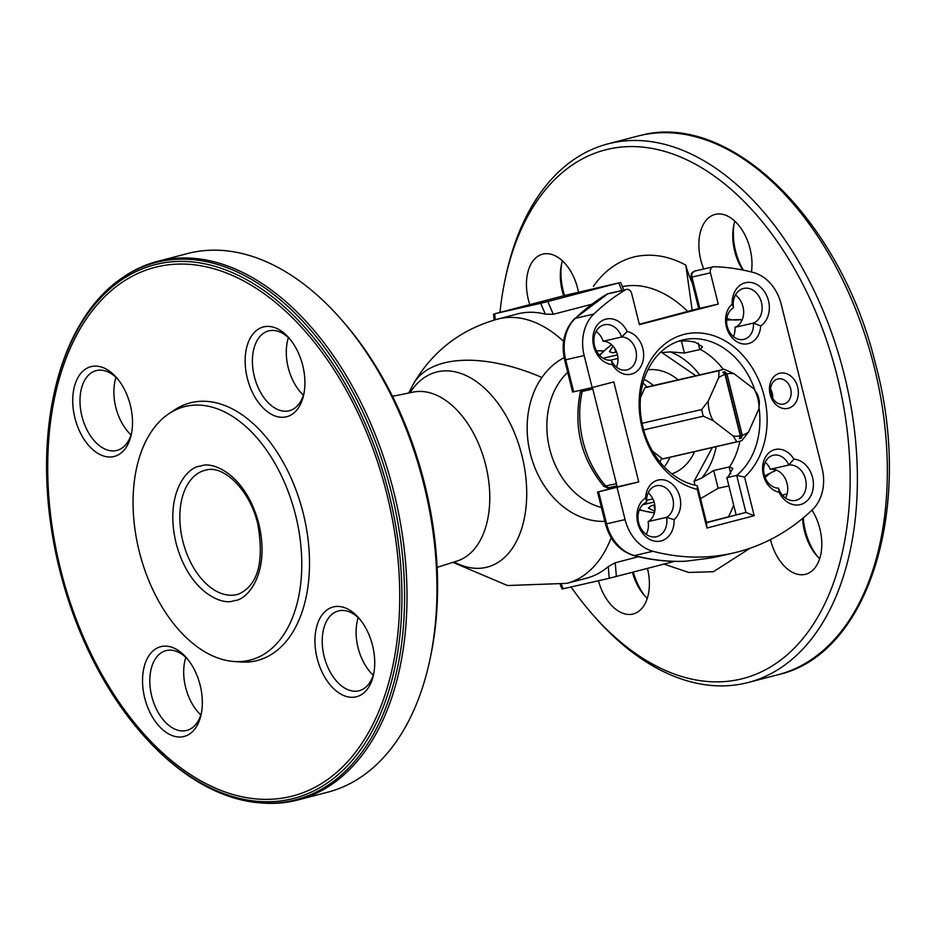 <?xml version="1.0" encoding="UTF-8"?>
<svg xmlns="http://www.w3.org/2000/svg" width="936" height="936" viewBox="0 0 936 936"><rect width="100%" height="100%" fill="white"/><g stroke="black" fill="none" stroke-linecap="round" stroke-linejoin="round"><path stroke-width="1.4" d="M604.867 521.364A85.632 67.649 -103 0 1 536.141 470.691A85.632 67.649 -103 0 1 541.897 377.465A85.632 67.649 -103 0 1 564.115 357.704M563.577 341.347A136.574 83.702 -104.6 0 0 499.227 318.72A136.574 83.702 -104.6 0 0 497.8 319.071L517.503 313.934A136.574 83.702 -104.6 0 1 518.93 313.583A136.574 83.702 -104.6 0 1 545.349 314.157L553.293 314.285L547.794 301.532L540.669 303.287L545.349 314.157M410.003 392.757A100.772 61.753 75.4 0 1 437.416 371.838A100.772 61.753 75.4 0 1 521.984 455.738A100.772 61.753 75.4 0 1 486.158 567.368A100.772 61.753 75.4 0 1 454.147 561.963M692.371 283.222A66.994 41.055 75.4 0 1 685.795 265.099L692.16 310.237M726.664 320.077L740.68 319.55A66.994 41.055 75.4 0 1 726.816 318.544M765.145 477.629A66.994 41.055 75.4 0 1 776.435 470.118L764.548 475.921M692.5 272.762A5.148 4.072 -103 0 1 694.746 271.054L713.22 266.795A5.148 4.072 77 0 0 710.436 272.844L690.897 277.325L698.689 308.564L699.754 308.342L691.961 277.103A5.148 4.072 -103 0 1 692.5 272.762A5.148 2.656 -150.5 0 0 691.716 273.16A5.148 2.656 29.5 0 0 691.412 273.534L694.746 271.054M633.625 555.528C650.976 560.102 668.327 561.998 685.667 561.237L703.053 558.991A257.681 203.58 77 0 0 720.603 555.961L733.532 552.977A257.681 203.58 -103 0 1 652.954 551.281L634.479 555.539A5.148 2.913 104.8 0 1 633.625 555.528C619.503 550.988 610.143 540.505 605.533 524.066L597.554 492.043L617.21 486.884L592.429 387.504M713.22 266.795A5.148 4.072 77 0 1 714.039 266.713A257.681 203.58 77 0 1 753.304 272.47A41.231 32.573 77 0 1 781.186 304.141L822.089 468.199A41.231 32.573 -103 0 1 812.448 509.675A257.681 203.58 -103 0 1 738.036 551.877A257.681 203.58 -103 0 1 733.532 552.977M616.543 351.959L613.01 352.778L609.406 351.76L612.951 346.039M429.952 659.47L430.7 655.914A273.136 167.392 -104.6 0 0 424.722 484.263A273.136 167.392 -104.6 0 0 343.652 322.23L341.266 319.492A278.296 170.551 75.4 0 1 423.856 484.579A278.296 170.551 75.4 0 1 429.952 659.47A278.296 170.551 75.4 0 1 327.857 792.148L297.917 799.964A278.296 170.551 75.4 0 1 294.98 800.678A278.296 170.551 75.4 0 1 262.08 803.029L260.032 802.866A277.606 170.13 75.4 0 1 142.26 734.07L141.383 733.063A275.71 168.971 75.4 0 1 59.553 569.497A275.71 168.971 75.4 0 1 53.516 396.232A275.71 168.971 75.4 0 1 215.023 266.351A275.71 168.971 75.4 0 1 388.955 493.635A275.71 168.971 75.4 0 1 343.442 769.79A275.71 168.971 75.4 0 1 141.383 733.063M53.516 396.232L53.797 394.933A277.606 170.13 75.4 0 1 122.944 277.372L124.663 276.225A278.296 170.551 75.4 0 1 157.423 261.401A278.296 170.551 75.4 0 1 160.349 260.676A278.296 170.551 75.4 0 1 393.916 492.394A278.296 170.551 75.4 0 1 297.917 799.964M157.423 261.401L187.375 253.586A278.296 170.551 75.4 0 1 190.3 252.872A278.296 170.551 75.4 0 1 341.266 319.492M122.944 277.372A277.606 170.13 75.4 0 1 391.529 493.003A277.606 170.13 75.4 0 1 260.032 802.866M386.896 494.126A273.136 167.392 75.4 0 1 289.797 796.712A273.136 167.392 75.4 0 1 60.559 569.287A273.136 167.392 75.4 0 1 157.657 266.713A273.136 167.392 75.4 0 1 386.896 494.126M295.624 515.338A130.911 80.227 75.4 0 1 233.614 661.459A130.911 80.227 75.4 0 1 139.218 551.362A130.911 80.227 75.4 0 1 168.971 413.654A130.911 80.227 75.4 0 1 295.624 515.338M233.614 661.459L240.189 661.974A133.111 81.584 -104.6 0 0 303.252 513.396A133.111 81.584 -104.6 0 0 174.459 409.991L168.971 413.654M286.24 416.848A46.379 28.419 75.4 0 1 247.315 378.226A46.379 28.419 75.4 0 1 263.8 326.851A46.379 28.419 75.4 0 1 288.967 337.954A46.379 28.419 75.4 0 1 303.744 394.618A46.379 28.419 75.4 0 1 286.24 416.848M304.106 392.757A41.231 25.272 75.4 0 1 289.376 410.717A41.231 25.272 75.4 0 1 288.943 410.822A41.231 25.272 75.4 0 1 254.428 376.845A41.231 25.272 75.4 0 1 268.562 330.923A41.231 25.272 75.4 0 1 268.995 330.817A41.231 25.272 75.4 0 1 290.183 339.394M303.416 395.156A41.231 25.272 75.4 0 1 288.405 337.639M356.054 696.864A46.379 28.419 75.4 0 1 317.128 658.242A46.379 28.419 75.4 0 1 333.625 606.856A46.379 28.419 75.4 0 1 358.78 617.971A46.379 28.419 75.4 0 1 373.558 674.634A46.379 28.419 75.4 0 1 356.054 696.864M373.92 672.773A41.231 25.272 75.4 0 1 359.19 690.721A41.231 25.272 75.4 0 1 358.757 690.838A41.231 25.272 75.4 0 1 324.242 656.861A41.231 25.272 75.4 0 1 338.376 610.939A41.231 25.272 75.4 0 1 338.809 610.834A41.231 25.272 75.4 0 1 359.997 619.41M373.23 675.172A41.231 25.272 75.4 0 1 358.219 617.655M113.829 456.557A46.379 28.419 75.4 0 1 74.903 417.936A46.379 28.419 75.4 0 1 91.4 366.549A46.379 28.419 75.4 0 1 116.555 377.653A46.379 28.419 75.4 0 1 131.332 434.316A46.379 28.419 75.4 0 1 113.829 456.557M131.695 432.467A41.231 25.272 75.4 0 1 116.965 450.415A41.231 25.272 75.4 0 1 116.532 450.52A41.231 25.272 75.4 0 1 82.017 416.555A41.231 25.272 75.4 0 1 96.151 370.633A41.231 25.272 75.4 0 1 96.583 370.527A41.231 25.272 75.4 0 1 117.772 379.103M131.005 434.866A41.231 25.272 75.4 0 1 115.994 377.348M201.509 712.483A41.231 25.272 75.4 0 1 186.779 730.431A41.231 25.272 75.4 0 1 186.346 730.536A41.231 25.272 75.4 0 1 151.737 696.208A41.231 25.272 75.4 0 1 165.964 650.649A41.231 25.272 75.4 0 1 166.397 650.543A41.231 25.272 75.4 0 1 187.586 659.12M144.717 697.952A46.379 28.419 75.4 0 1 152.381 651.491A46.379 28.419 75.4 0 1 186.369 657.669A46.379 28.419 75.4 0 1 200.14 685.187A46.379 28.419 75.4 0 1 201.158 714.332A46.379 28.419 75.4 0 1 173.979 736.187A46.379 28.419 75.4 0 1 144.717 697.952M200.819 714.882A41.231 25.272 75.4 0 1 185.808 657.365M564.022 588.58L609.231 578.284L608.283 566.561A136.574 83.702 -104.6 0 1 586.439 578.226L566.736 583.362A136.574 83.702 -104.6 0 0 611.185 537.709M608.283 566.561L615.245 562.758L638.399 556.721M591.587 304.294L553.293 314.285M596.361 350.778L603.428 350.918M562.454 260.887A41.231 25.272 -104.6 0 0 561.366 264.982A41.231 25.272 -104.6 0 0 563.694 295.776M578.471 292.172A41.231 25.272 -104.6 0 0 543.044 254.065A41.231 25.272 -104.6 0 0 542.611 254.171A41.231 25.272 -104.6 0 0 529.799 304.621M561.764 263.285A46.379 28.419 -104.6 0 0 564.56 295.554M592.032 613.829L594.418 616.567A278.296 170.551 -104.6 0 0 745.384 683.186A278.296 170.551 -104.6 0 0 748.309 682.473A278.296 170.551 -104.6 0 0 844.307 374.903A278.296 170.551 -104.6 0 0 610.752 143.185A278.296 170.551 -104.6 0 0 607.815 143.91A278.296 170.551 -104.6 0 0 505.732 276.588L504.984 280.145A273.136 167.392 75.4 0 1 664.981 151.48A273.136 167.392 75.4 0 1 837.287 376.635A273.136 167.392 75.4 0 1 792.195 650.204A273.136 167.392 75.4 0 1 592.032 613.829A273.136 167.392 75.4 0 1 571.147 587.059M734.175 223.575A46.379 28.419 -104.6 0 0 743.383 270.141M734.865 221.177A41.231 25.272 -104.6 0 0 733.777 225.284A41.231 25.272 -104.6 0 0 742.693 270.001M751.421 271.978A41.231 25.272 -104.6 0 0 742.47 230.548A41.231 25.272 -104.6 0 0 715.443 214.356A41.231 25.272 -104.6 0 0 715.01 214.461A41.231 25.272 -104.6 0 0 703.708 268.983M803.31 517.854A46.379 28.419 -104.6 0 0 817.912 556.955M802.608 518.439A41.231 25.272 -104.6 0 0 816.73 555.656A41.231 25.272 -104.6 0 0 819.679 558.71M787.094 494.056A41.231 25.272 -104.6 0 0 785.269 494.372A41.231 25.272 -104.6 0 0 784.824 494.477A41.231 25.272 -104.6 0 0 782.496 495.284M770.492 539.557A41.231 25.272 -104.6 0 0 805.206 574.365A41.231 25.272 -104.6 0 0 805.639 574.259A41.231 25.272 -104.6 0 0 811.992 510.108M633.344 572.095A46.379 28.419 -104.6 0 0 645.501 596.653M632.455 572.329A41.231 25.272 -104.6 0 0 644.319 595.366A41.231 25.272 -104.6 0 0 647.267 598.408M598.467 580.765A41.231 25.272 -104.6 0 0 632.794 614.074A41.231 25.272 -104.6 0 0 633.239 613.969A41.231 25.272 -104.6 0 0 647.455 568.409M793.88 459.155A23.189 18.322 -103 0 1 813.127 480.367A23.189 18.322 -103 0 1 800.432 504.586A23.189 18.322 -103 0 1 779.091 492.254A21.902 17.304 -103 0 1 764.56 458.921A21.902 17.304 -103 0 1 793.88 459.155L788.802 465.028L770.328 469.275A18.041 14.251 -103 0 1 785.152 478.425A18.041 14.251 -103 0 1 785.538 498.057M778.471 488.147A16.754 13.233 -103 0 1 763.893 473.054A16.754 13.233 -103 0 1 773.312 455.247A16.754 13.233 -103 0 1 788.802 465.028A18.041 14.251 -103 0 1 805.744 480.098A18.041 14.251 -103 0 1 796.103 500.304A18.041 14.251 -103 0 1 795.799 500.374A18.041 14.251 -103 0 1 778.471 488.147L779.091 492.254M642.119 427.787A79.782 63.04 -103 0 1 683.83 334.468A79.782 63.04 -103 0 1 764.139 395.963A79.782 63.04 -103 0 1 744.565 477.067L736.69 475.394L745.933 512.437L706.528 522.721L697.285 485.679L697.273 489.399A79.782 63.04 -103 0 1 642.119 427.787M697.285 485.679A74.634 58.968 -103 0 1 642.985 427.471A74.634 58.968 -103 0 1 683.303 339.85A74.634 58.968 -103 0 1 754.896 390.148M596.092 331.367A18.041 14.251 -103 0 1 603.158 341.266L621.633 337.007L627.167 331.484A21.902 17.304 -103 0 1 641.687 364.829A21.902 17.304 -103 0 1 612.378 364.595L611.29 360.138A18.041 14.251 -103 0 1 594.559 345.957A18.041 14.251 -103 0 1 604.305 324.792A18.041 14.251 -103 0 1 621.633 337.007A16.754 13.233 -103 0 1 636.176 351.913A16.754 13.233 -103 0 1 627.073 369.849A16.754 13.233 -103 0 1 626.781 369.919A16.754 13.233 -103 0 1 611.29 360.138M612.378 364.595A23.189 18.322 -103 0 1 593.705 346.285A23.189 18.322 -103 0 1 603.603 319.925A23.189 18.322 -103 0 1 627.167 331.484M603.158 341.266A16.754 13.233 -103 0 1 615.689 350.052A16.754 13.233 -103 0 1 616.414 367.123M783.947 404.013A12.882 10.179 -103 0 1 783.725 404.06A12.882 10.179 -103 0 1 770.983 394.079A12.882 10.179 -103 0 1 777.711 379.01A12.882 10.179 -103 0 1 777.933 378.951A12.882 10.179 -103 0 1 790.686 388.943A12.882 10.179 -103 0 1 783.947 404.013M770.117 394.395A18.041 14.251 -103 0 1 779.548 373.3A18.041 14.251 -103 0 1 797.694 387.2A18.041 14.251 -103 0 1 788.276 408.295A18.041 14.251 -103 0 1 770.117 394.395M735.415 295.027A18.041 14.251 -103 0 1 743.664 312.437A18.041 14.251 -103 0 1 734.935 327.319L753.41 323.072L760.664 325.915A21.902 17.304 -103 0 1 748.426 343.617A21.902 17.304 -103 0 1 727.635 330.537A21.902 17.304 -103 0 1 732.174 304.095L733.508 307.827A18.041 14.251 -103 0 1 743.617 288.44A18.041 14.251 -103 0 1 761.284 301.731A18.041 14.251 -103 0 1 753.41 323.072A16.754 13.233 -103 0 1 744.097 339.323A16.754 13.233 -103 0 1 743.804 339.394A16.754 13.233 -103 0 1 727.658 327.857A16.754 13.233 -103 0 1 733.508 307.827M734.935 327.319A16.754 13.233 -103 0 1 733.438 336.586M674.084 519.644A23.189 18.322 -103 0 1 661.12 540.926A23.189 18.322 -103 0 1 638.633 525.892A23.189 18.322 -103 0 1 645.594 497.835A21.902 17.304 -103 0 1 671.217 483.268A21.902 17.304 -103 0 1 674.084 519.644L666.596 517.339L648.121 521.586A18.041 14.251 -103 0 1 646.214 534.397M646.682 502.094A16.754 13.233 -103 0 1 656.288 485.772A16.754 13.233 -103 0 1 672.434 497.308A16.754 13.233 -103 0 1 666.596 517.339A18.041 14.251 -103 0 1 656.791 536.644A18.041 14.251 -103 0 1 656.475 536.714A18.041 14.251 -103 0 1 638.82 523.423A18.041 14.251 -103 0 1 646.682 502.094L645.594 497.835M648.192 492.827A16.754 13.233 -103 0 1 655.013 508.108A16.754 13.233 -103 0 1 648.121 521.586M732.174 304.095A23.189 18.322 -103 0 1 746.671 282.496A23.189 18.322 -103 0 1 767.941 298.783A23.189 18.322 -103 0 1 760.664 325.915M770.539 389.06A12.882 10.179 -103 0 1 772.645 398.221M744.565 477.067L754.194 515.701L745.933 512.437L706.458 522.44M759.096 408.049A74.634 58.968 -103 0 1 736.69 475.394L726.839 477.664L736.082 514.706M678.436 341.254A74.634 58.968 -103 0 1 695.167 342.213L702.48 346.8L700.42 349.456A74.634 58.968 77 0 1 723.317 369.463M698.689 308.529L639.311 324.265M699.754 308.342L718.228 304.095L639.417 324.652L631.625 293.401A5.148 4.072 77 0 0 626.523 289.411A5.148 4.072 77 0 0 625.587 289.786A257.681 203.58 77 0 0 593.81 314.075L575.336 318.322A257.681 203.58 -103 0 1 607.113 294.044A5.148 4.072 -103 0 1 608.049 293.67L574.505 318.755C564.279 329.601 560.992 343.36 564.63 360.009L565.695 359.798A41.231 32.573 -103 0 1 575.336 318.322A5.148 2.855 -133.7 0 0 574.505 318.755M625.587 289.786L607.113 294.044A5.148 3.065 -120.8 0 0 606.575 294.267M593.81 314.075A41.231 32.573 77 0 0 584.169 355.54L592.149 387.574L573.674 391.821L572.621 392.044L564.63 360.009M664.267 466.947A53.598 42.342 77 0 0 669.954 457.294M653.422 385.527A53.598 42.342 77 0 0 644.085 379.337M647.923 369.79A53.598 42.342 -103 0 1 678.05 379.864M694.582 451.632A53.598 42.342 -103 0 1 671.884 473.862M654.744 511.267L648.379 508.072L651.14 505.744L654.767 504.913M700.42 349.456L684.415 353.047L670.363 351.889L661.951 352.626L661.623 351.292M695.015 485.199L694.056 481.361L701.801 477.98L713.712 470.515L729.097 466.97L730.805 473.827M694.056 481.361L712.366 447.525M695.846 375.769L661.951 352.626M728.898 485.913L718.134 488.264L700.537 498.689M726.839 477.664A74.634 58.968 77 0 0 728.571 476.178L732.794 468.363L729.097 466.97M610.307 488.674L605.838 486.123A90.184 71.253 -103 0 1 582.227 391.423L580.332 392.032C573.358 427.296 581.197 458.722 603.849 486.322L616.403 483.69M729.67 466.76A74.634 58.968 77 0 0 739.826 441.184M754.194 515.701L706.914 528.044L706.528 522.721M706.914 528.044L697.273 489.399M718.228 304.095L710.436 272.844M765.215 462.302A16.754 13.233 -103 0 1 770.328 469.275M609.231 578.284L674.493 561.366M499.976 312.402A273.136 167.392 75.4 0 1 504.984 280.145M621.925 290.464L618.719 283.023L619.48 282.731L547.794 301.532M495.191 319.784L494.711 313.876L495.46 313.583L566.385 295.074L619.48 282.731M540.669 303.287L495.46 313.583M686.205 561.179A257.681 203.58 -103 0 1 634.479 555.539A41.231 32.573 -103 0 1 606.598 523.856L598.607 491.821L638.75 481.911L613.817 381.911L592.149 387.574M638.75 481.911L617.21 486.884M598.607 491.821L597.554 492.043M617.081 487.574L625.072 519.597A41.231 32.573 77 0 0 652.954 551.281M724.792 371.744L726.956 373.897L742.26 435.287L741.347 438.153L724.792 371.744A34.246 27.062 77 0 0 723.797 371.978A34.246 27.062 77 0 0 722.826 372.259L724.99 374.412A31.672 25.026 -103 0 0 718.672 377.723L708.236 401.088L701.684 409.547L642.037 423.283M722.288 369.673L648.086 386.767A36.82 29.098 77 0 0 644.869 387.761L719.059 370.668A36.82 29.098 -103 0 1 721.644 369.837A36.82 29.098 -103 0 1 722.288 369.673A36.82 29.098 -103 0 1 724.288 369.31L734.046 373.71L754.159 389.107A31.672 25.026 77 0 1 759.014 408.611L759.412 401.567A36.82 29.098 77 0 0 758.698 398.209A36.82 29.098 77 0 0 757.75 394.922L754.159 389.107M719.059 370.668L718.672 377.723M643.64 429.94L703.345 416.192L713.092 420.592L733.204 435.989L736.796 441.815A36.82 29.098 -103 0 0 738.808 441.441A36.82 29.098 -103 0 0 742.026 440.446L748.578 431.976L759.014 408.611M742.26 435.287A31.672 25.026 77 0 0 748.578 431.976M733.204 435.989A31.672 25.026 77 0 0 740.294 435.802L739.381 438.656A34.246 27.062 77 0 0 741.347 438.153M726.956 373.897A31.672 25.026 -103 0 1 734.046 373.71M736.796 441.815L662.606 458.897A36.82 29.098 77 0 0 664.618 458.523L738.808 441.441M703.345 416.192A36.82 29.098 -103 0 1 701.684 409.547M640.505 397.519L644.869 387.761M713.092 420.592A31.672 25.026 -103 0 1 708.236 401.088M662.606 458.897L652.497 451.164M740.294 435.802L724.99 374.412M642.997 383.046A51.538 31.578 75.4 0 1 646.998 387.036M661.623 458.149A51.538 31.578 75.4 0 1 659.892 461.974M497.8 319.071C460.863 329.343 432.736 350.977 413.408 383.959A136.574 70.422 29.5 0 1 421.422 374.178A136.574 70.422 -150.5 0 1 541.897 377.465M437.124 567.391L457.248 560.968A87.305 53.504 -104.6 0 0 485.293 463.472A87.305 53.504 -104.6 0 0 413.197 392.102L392.5 396.326M200.655 466.105C187.867 466.198 164.174 492.979 176.015 542.892C188.99 592.535 222.756 606.083 234.187 600.596C246.975 600.514 270.668 573.721 258.827 523.821C245.852 474.178 212.098 460.617 200.655 466.105M236.703 594.617A64.163 39.324 75.4 0 1 182.848 541.195A64.163 39.324 75.4 0 1 205.663 470.118A64.163 39.324 75.4 0 1 206.365 469.966C223.751 465.005 250.158 490.218 257.833 524.3C264.35 561.869 257.985 585.129 238.738 594.056A64.163 39.324 75.4 0 1 236.703 594.617M593.401 286.369C604.282 270.773 618.099 260.887 634.854 256.721C651.76 253.141 668.737 255.937 685.795 265.099M740.68 319.55L741.593 321.013M770.515 389.563L772.563 398.069M750.134 548.203L713.396 571.72L688.732 572.434L663.952 564.115M728.5 516.684A136.574 83.702 -104.6 0 0 733.66 504.995M687.948 311.594A136.574 83.702 -104.6 0 0 622.381 286.638M748.309 682.473L778.261 674.657A278.296 170.551 -104.6 0 0 873.651 364.701A278.296 170.551 -104.6 0 0 640.692 135.381A278.296 170.551 -104.6 0 0 637.767 136.094L607.815 143.91M599.754 355.551A90.184 71.253 -103 0 1 611.653 344.752M603.088 358.242L617.456 354.931M573.674 391.821L565.695 359.798L584.169 355.54M653.819 505.124L654.943 509.652M614.741 348.391L615.677 352.158M701.801 477.98A74.728 59.038 77 0 0 716.204 446.647M699.672 374.88A74.728 59.038 77 0 0 670.363 351.889M713.712 470.515L718.134 488.264M684.415 353.047L681.42 340.996M698.233 343.161L699.812 349.502M654.439 512.752A90.184 71.253 -103 0 1 639.487 509.547M654.135 502.105L642.716 504.726M582.988 389.68A5.148 4.072 77 0 0 582.227 391.423L592.792 388.99M609.067 487.644L616.941 485.831M652.872 498.853L646.612 500.304M610.319 360.22L617.959 358.465M615.245 562.758L616.356 576.529M561.448 584.637L563.273 588.873M567.696 372.306A76.015 60.056 77 0 0 549.689 448.987A76.015 60.056 77 0 0 601.403 507.476M625.072 519.597L605.533 524.066M640.282 135.474L640.786 135.357C730.618 111.384 840.856 220.732 875.324 363.191C914.191 505.311 869.532 654.194 778.261 674.657M654.393 512.928L639.288 510.038M609.254 488.627L603.849 486.322M581.221 390.09L580.332 392.032M691.412 273.534L690.897 277.325M560.325 584.871L562.138 589.107M620.603 282.496L623.844 290.031M493.576 314.11L494.068 320.1M413.408 383.959L408.716 393.015M566.736 583.362L507.487 585.526L452.895 562.36M611.454 344.577L599.297 355.06M608.049 293.67L626.523 289.411"/></g></svg>
